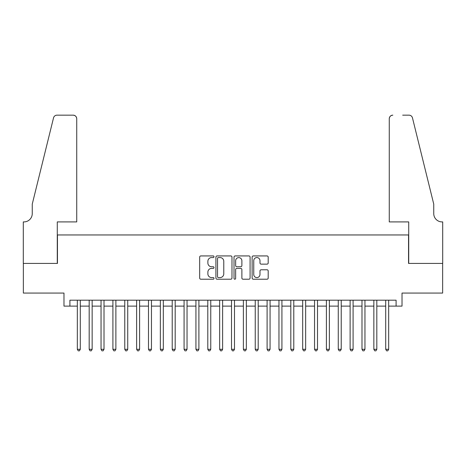 <?xml version="1.0" encoding="UTF-8"?>
<svg xmlns="http://www.w3.org/2000/svg" width="466" height="466" viewBox="0 0 466 466"><rect width="100%" height="100%" fill="white"/><g stroke="black" fill="none" stroke-linecap="round" stroke-linejoin="round"><path stroke-width="0.7" d="M214.022 256.749A0.816 0.816 0 0 0 213.207 255.933L200.84 255.933A1.165 1.165 0 0 0 199.675 257.098L199.675 278.051A1.165 1.165 0 0 0 200.84 279.216L213.207 279.216A0.816 0.816 0 0 0 214.022 278.4A0.816 0.816 0 0 0 213.207 277.585L211.605 277.585A3.728 3.728 0 0 1 207.883 273.862L207.883 272.115A3.728 3.728 0 0 1 211.605 268.387L213.207 268.387A0.816 0.816 0 0 0 214.022 267.577A0.816 0.816 0 0 0 213.207 266.762L211.605 266.762A3.728 3.728 0 0 1 207.883 263.034L207.883 261.286A3.728 3.728 0 0 1 211.605 257.564L213.207 257.564A0.816 0.816 0 0 0 214.022 256.749M267.024 264.14A1.165 1.165 0 0 0 268.189 262.975L268.189 257.098A1.165 1.165 0 0 0 267.024 255.933L253.288 255.933A1.165 1.165 0 0 0 252.123 257.098L252.123 278.051A1.165 1.165 0 0 0 253.288 279.216L267.024 279.216A1.165 1.165 0 0 0 268.189 278.051L268.189 270.95A1.165 1.165 0 0 0 267.024 269.785L261.146 269.785A1.165 1.165 0 0 0 259.981 270.95L259.981 274.474A3.116 3.116 0 0 1 256.865 277.585A3.116 3.116 0 0 1 253.754 274.474L253.754 260.675A3.116 3.116 0 0 1 256.865 257.564A3.116 3.116 0 0 1 259.981 260.675L259.981 262.975A1.165 1.165 0 0 0 261.146 264.14L267.024 264.14M69.912 306.121L69.912 300.191L396.088 300.191L396.088 306.121L402.018 306.121L402.018 293.073L442.642 293.073L442.642 263.424L408.542 263.424L408.542 234.957L57.458 234.957L57.458 263.424L23.358 263.424L23.358 293.073L63.982 293.073L63.982 306.121L77.327 306.121M231.981 257.098A1.165 1.165 0 0 0 230.816 255.933L217.08 255.933A1.165 1.165 0 0 0 215.915 257.098L215.915 278.051A1.165 1.165 0 0 0 217.08 279.216L230.816 279.216A1.165 1.165 0 0 0 231.981 278.051L231.981 257.098M235.184 255.933L248.92 255.933A1.165 1.165 0 0 1 250.085 257.098L250.085 278.051A1.165 1.165 0 0 1 248.92 279.216L243.042 279.216A1.165 1.165 0 0 1 241.877 278.051L241.877 269.552A1.165 1.165 0 0 0 240.712 268.387L236.815 268.387A1.165 1.165 0 0 0 235.65 269.552L235.65 278.4A0.816 0.816 0 0 1 234.835 279.216A0.816 0.816 0 0 1 234.019 278.4L234.019 257.098A1.165 1.165 0 0 1 235.184 255.933M80.292 306.121L89.187 306.121M92.151 306.121L101.046 306.121M104.011 306.121L112.906 306.121M115.877 306.121L124.772 306.121M127.736 306.121L136.631 306.121M139.596 306.121L148.491 306.121M151.456 306.121L160.351 306.121M163.316 306.121L172.21 306.121M175.181 306.121L184.076 306.121M187.041 306.121L195.936 306.121M198.9 306.121L207.795 306.121M210.76 306.121L219.655 306.121M222.62 306.121L231.515 306.121M234.485 306.121L243.38 306.121M246.345 306.121L255.24 306.121M258.205 306.121L267.1 306.121M270.064 306.121L278.959 306.121M281.924 306.121L290.819 306.121M293.79 306.121L302.684 306.121M305.649 306.121L314.544 306.121M317.509 306.121L326.404 306.121M329.369 306.121L338.264 306.121M341.228 306.121L350.123 306.121M353.094 306.121L361.989 306.121M364.954 306.121L373.849 306.121M376.813 306.121L385.708 306.121M388.673 306.121L396.088 306.121M218.362 257.564A0.816 0.816 0 0 0 217.546 258.38L217.546 276.769A0.816 0.816 0 0 0 218.362 277.585L220.045 277.585A3.728 3.728 0 0 0 223.773 273.862L223.773 261.286A3.728 3.728 0 0 0 220.045 257.564L218.362 257.564M241.877 260.733A3.116 3.116 0 0 0 238.761 257.622A3.116 3.116 0 0 0 235.65 260.733L235.65 265.597A1.165 1.165 0 0 0 236.815 266.762L240.712 266.762A1.165 1.165 0 0 0 241.877 265.597L241.877 260.733M80.292 300.191L80.292 349.296L77.327 349.296L77.327 300.191M80.292 349.296L79.401 350.84L78.218 350.84L77.327 349.296M76.733 221.909L76.733 118.719A3.559 3.559 0 0 0 73.174 115.16L56.986 115.16A3.559 3.559 0 0 0 53.532 117.869L32.253 204.12L32.253 213.609A8.301 8.301 0 0 1 23.952 221.909L23.3 221.909L23.3 263.424L57.283 263.424L57.283 221.909L76.733 221.909L76.733 118.719C76.506 116.576 75.323 115.387 73.174 115.16L63.329 115.16M53.532 117.869C54.435 115.918 54.435 115.918 53.532 117.869C54.435 115.918 54.435 115.918 53.532 117.869M32.253 213.609A8.301 8.301 0 0 1 23.952 221.909M389.267 221.909L389.267 118.719L389.267 221.909L408.717 221.909L408.717 263.424L442.7 263.424L442.7 221.909L442.048 221.909A8.301 8.301 0 0 1 433.747 213.609A8.301 8.301 0 0 0 442.048 221.909M427.223 177.674L412.468 117.869L433.747 204.12L433.747 213.609M402.671 115.16L409.014 115.16A3.559 3.559 0 0 1 412.468 117.869C411.565 115.918 411.565 115.918 412.468 117.869C411.565 115.918 411.565 115.918 412.468 117.869M392.826 115.16A3.559 3.559 0 0 0 389.267 118.719C389.494 116.576 390.677 115.387 392.826 115.16M92.151 300.191L92.151 349.296L89.187 349.296L89.187 300.191M92.151 349.296L91.26 350.84L90.078 350.84L89.187 349.296M104.011 300.191L104.011 349.296L101.046 349.296L101.046 300.191M104.011 349.296L103.126 350.84L101.938 350.84L101.046 349.296M115.877 300.191L115.877 349.296L112.906 349.296L112.906 300.191M115.877 349.296L114.986 350.84L113.797 350.84L112.906 349.296M127.736 300.191L127.736 349.296L124.772 349.296L124.772 300.191M127.736 349.296L126.845 350.84L125.657 350.84L124.772 349.296M139.596 300.191L139.596 349.296L136.631 349.296L136.631 300.191M139.596 349.296L138.705 350.84L137.522 350.84L136.631 349.296M151.456 300.191L151.456 349.296L148.491 349.296L148.491 300.191M151.456 349.296L150.565 350.84L149.382 350.84L148.491 349.296M163.316 300.191L163.316 349.296L160.351 349.296L160.351 300.191M163.316 349.296L162.43 350.84L161.242 350.84L160.351 349.296M175.181 300.191L175.181 349.296L172.21 349.296L172.21 300.191M175.181 349.296L174.29 350.84L173.102 350.84L172.21 349.296M187.041 300.191L187.041 349.296L184.076 349.296L184.076 300.191M187.041 349.296L186.15 350.84L184.961 350.84L184.076 349.296M198.9 300.191L198.9 349.296L195.936 349.296L195.936 300.191M198.9 349.296L198.009 350.84L196.827 350.84L195.936 349.296M210.76 300.191L210.76 349.296L207.795 349.296L207.795 300.191M210.76 349.296L209.869 350.84L208.686 350.84L207.795 349.296M222.62 300.191L222.62 349.296L219.655 349.296L219.655 300.191M222.62 349.296L221.734 350.84L220.546 350.84L219.655 349.296M234.485 300.191L234.485 349.296L231.515 349.296L231.515 300.191M234.485 349.296L233.594 350.84L232.406 350.84L231.515 349.296M246.345 300.191L246.345 349.296L243.38 349.296L243.38 300.191M246.345 349.296L245.454 350.84L244.266 350.84L243.38 349.296M258.205 300.191L258.205 349.296L255.24 349.296L255.24 300.191M258.205 349.296L257.314 350.84L256.131 350.84L255.24 349.296M270.064 300.191L270.064 349.296L267.1 349.296L267.1 300.191M270.064 349.296L269.173 350.84L267.991 350.84L267.1 349.296M281.924 300.191L281.924 349.296L278.959 349.296L278.959 300.191M281.924 349.296L281.039 350.84L279.85 350.84L278.959 349.296M293.79 300.191L293.79 349.296L290.819 349.296L290.819 300.191M293.79 349.296L292.898 350.84L291.71 350.84L290.819 349.296M305.649 300.191L305.649 349.296L302.684 349.296L302.684 300.191M305.649 349.296L304.758 350.84L303.57 350.84L302.684 349.296M317.509 300.191L317.509 349.296L314.544 349.296L314.544 300.191M317.509 349.296L316.618 350.84L315.435 350.84L314.544 349.296M329.369 300.191L329.369 349.296L326.404 349.296L326.404 300.191M329.369 349.296L328.478 350.84L327.295 350.84L326.404 349.296M341.228 300.191L341.228 349.296L338.264 349.296L338.264 300.191M341.228 349.296L340.343 350.84L339.155 350.84L338.264 349.296M353.094 300.191L353.094 349.296L350.123 349.296L350.123 300.191M353.094 349.296L352.203 350.84L351.014 350.84L350.123 349.296M364.954 300.191L364.954 349.296L361.989 349.296L361.989 300.191M364.954 349.296L364.062 350.84L362.874 350.84L361.989 349.296M376.813 300.191L376.813 349.296L373.849 349.296L373.849 300.191M376.813 349.296L375.922 350.84L374.74 350.84L373.849 349.296M388.673 300.191L388.673 349.296L385.708 349.296L385.708 300.191M388.673 349.296L387.782 350.84L386.599 350.84L385.708 349.296"/></g></svg>

